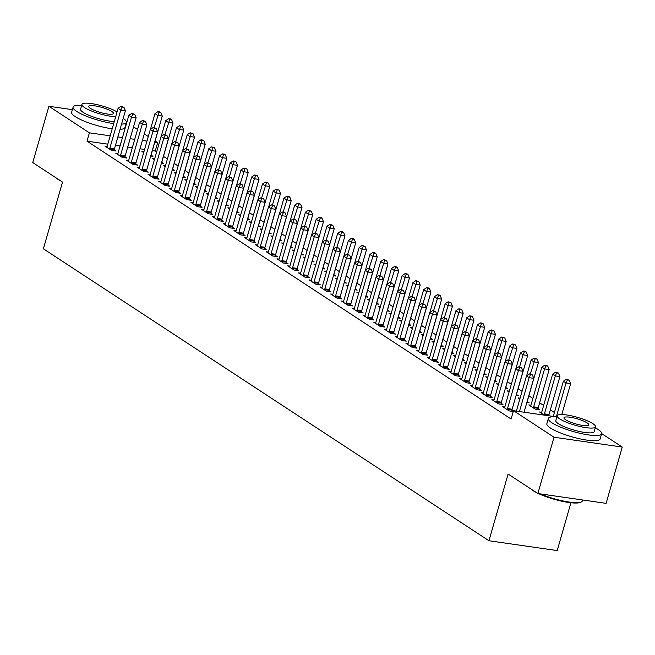 <?xml version="1.0" encoding="UTF-8"?>
<svg xmlns="http://www.w3.org/2000/svg" width="655" height="655" viewBox="0 0 655 655"><rect width="100%" height="100%" fill="white"/><g stroke="black" fill="none" stroke-linecap="round" stroke-linejoin="round"><path stroke-width="0.98" d="M554.392 412.511L550.372 409.874M543.642 405.47L539.622 402.833M532.892 398.42L528.88 395.792M522.06 391.322L518.13 388.751M511.309 384.28L507.379 381.709M500.559 377.239L496.637 374.668M489.817 370.198L485.887 367.627M479.067 363.157L475.137 360.586M468.317 356.115L464.395 353.544M457.575 349.074L453.645 346.503M446.825 342.033L442.903 339.462M436.074 334.992L432.153 332.421M425.332 327.95L421.402 325.371M414.582 320.909L410.66 318.33M403.84 313.868L399.91 311.289M393.09 306.827L389.16 304.248M382.34 299.785L378.418 297.206M371.598 292.744L367.668 290.165M360.848 285.695L356.918 283.124M350.098 278.653L346.176 276.082M339.356 271.612L335.425 269.041M328.605 264.571L324.683 262M317.855 257.53L313.933 254.959M307.113 250.488L303.183 247.917M296.363 243.447L292.441 240.876M285.621 236.406L281.691 233.835M274.871 229.365L270.941 226.794M264.121 222.323L260.199 219.752M253.379 215.282L249.449 212.711M242.628 208.241L238.698 205.67M231.878 201.2L227.956 198.629M221.136 194.158L217.206 191.588M210.386 187.117L206.456 184.546M199.636 180.076L195.714 177.505M188.894 173.035L184.964 170.464M178.144 165.993L174.222 163.422M167.402 158.952L163.472 156.381M156.651 151.911L155.26 150.994L157.65 142.651L154.76 142.241M601.658 433.569L622.25 447.062L554.015 437.237L513.495 410.685L555.35 416.719M554.015 437.237L537.87 493.534L606.104 503.359L622.25 447.062M570.923 502.745L557.208 550.577L488.966 540.752L43.386 248.802L62.52 182.082L32.75 162.579L48.896 106.282L72.369 109.663M133.53 126.849L137.55 129.485M144.28 133.89L148.292 136.527M155.112 140.997L157.65 142.651M541.685 412.282L539.54 411.97L544.37 415.131M504.8 406.968L502.655 406.657L509.107 410.881L513.266 411.487M511.981 410.407L513.323 411.291M520.086 398.183L518.048 397.888L519.841 399.059M527.365 401.638L529.109 402.776L526.857 402.457M483.308 392.885L481.163 392.574L487.615 396.799L492.224 397.462L490.48 396.324M498.594 384.1L496.555 383.805L498.34 384.976M505.873 387.555L507.617 388.693L505.365 388.374M461.808 378.803L459.671 378.492L466.114 382.716L470.724 383.38L468.988 382.242M477.102 370.018L475.063 369.723L476.848 370.894M484.381 373.473L486.116 374.611L483.865 374.283M440.316 364.72L438.17 364.409L444.622 368.634L449.232 369.297L447.496 368.159M455.602 355.935L453.563 355.64L455.356 356.811M462.889 359.39L464.624 360.528L462.373 360.201M418.823 350.638L416.678 350.327L423.13 354.552L427.74 355.215L425.996 354.077M434.109 341.853L432.071 341.558L433.856 342.729M441.388 345.308L443.132 346.446L440.88 346.118M397.331 336.555L395.186 336.244L401.638 340.469L406.247 341.132L404.503 339.994M412.617 327.77L410.579 327.475L412.363 328.646M419.896 331.225L421.632 332.363L419.388 332.036M375.831 322.473L373.694 322.162L380.137 326.386L384.747 327.05L383.011 325.912M391.125 313.68L389.078 313.393L390.871 314.564M398.404 317.135L400.139 318.281L397.888 317.953M354.339 308.382L352.194 308.079L358.645 312.304L363.255 312.967L361.519 311.829M369.625 299.597L367.586 299.31L369.379 300.481M376.903 303.052L378.647 304.198L376.396 303.871M332.846 294.3L330.701 293.997L337.153 298.221L341.763 298.885L340.019 297.747M348.132 285.514L346.094 285.22L347.879 286.399M355.411 288.97L357.155 290.116L354.904 289.788M311.346 280.217L309.209 279.914L315.653 284.139L320.27 284.802L318.526 283.664M326.64 271.432L324.602 271.137L326.386 272.308M333.919 274.887L335.655 276.025L333.403 275.706M289.854 266.135L287.717 265.832L294.16 270.056L298.77 270.72L297.034 269.573M305.148 257.349L303.101 257.055L304.894 258.226M312.427 260.805L314.163 261.943L311.911 261.623M268.362 252.052L266.217 251.741L272.668 255.974L277.278 256.637L275.542 255.491M283.648 243.267L281.609 242.972L283.402 244.143M290.926 246.722L292.67 247.86L290.419 247.541M246.869 237.97L244.724 237.659L251.176 241.883L255.786 242.555L254.042 241.408M262.156 229.185L260.117 228.89L261.902 230.061M269.434 232.64L271.178 233.778L268.927 233.458M225.369 223.887L223.232 223.576L229.676 227.801L234.285 228.464L232.55 227.326M240.663 215.102L238.625 214.807L240.41 215.978M247.942 218.557L249.678 219.695L247.426 219.376M203.877 209.805L201.732 209.494L208.184 213.718L212.793 214.381L211.057 213.243M219.163 201.019L217.124 200.725L218.917 201.896M226.442 204.475L228.186 205.613L225.934 205.285M182.385 195.722L180.24 195.411L186.691 199.636L191.301 200.299L189.557 199.161M197.671 186.937L195.632 186.642L197.417 187.813M204.95 190.392L206.693 191.53L204.442 191.203M160.884 181.64L158.747 181.329L165.191 185.553L169.809 186.216L168.065 185.078M176.179 172.855L174.14 172.56L175.925 173.731M183.457 176.31L185.193 177.448L182.95 177.12M139.392 167.557L137.255 167.246L143.699 171.471L148.308 172.134L146.573 170.996M154.686 158.772L152.64 158.477L154.433 159.648M161.965 162.227L163.701 163.365L161.449 163.038M117.9 153.475L115.755 153.164L122.207 157.388L126.816 158.051L125.08 156.913M155.26 150.994L152.369 150.576M144.583 149.455L140.006 148.8M132.326 147.694L127.741 147.031M120.07 145.926L115.485 145.271M107.805 144.166L87.017 141.169L511.105 419.028L513.495 410.685M107.15 146.433L105.013 146.122L111.456 150.347L116.066 151.01L114.33 149.872M143.936 151.731L141.898 151.436L143.682 152.607M151.215 155.186L152.951 156.324L150.707 155.996M128.65 160.516L126.505 160.205L132.957 164.43L137.566 165.093L135.822 163.955M165.428 165.813L163.39 165.518L165.183 166.689M172.707 169.268L174.451 170.406L172.2 170.079M150.142 174.598L147.997 174.287L154.449 178.512L159.059 179.175L157.315 178.037M186.929 179.896L184.882 179.601L186.675 180.772M194.207 183.351L195.943 184.489L193.692 184.161M171.635 188.681L169.498 188.37L175.941 192.595L180.551 193.258L178.815 192.12M208.421 193.978L206.382 193.684L208.167 194.854M215.7 197.433L217.435 198.571L215.184 198.244M193.127 202.763L190.99 202.452L197.433 206.677L202.051 207.34L200.307 206.202M229.913 208.061L227.874 207.766L229.659 208.937M237.192 211.516L238.936 212.654L236.684 212.335M214.627 216.846L212.482 216.535L218.934 220.76L223.543 221.423L221.799 220.285M251.405 222.143L249.367 221.848L251.16 223.019M258.684 225.598L260.428 226.736L258.176 226.417M236.119 230.928L233.974 230.617L240.426 234.842L245.035 235.505L243.3 234.367M272.906 236.226L270.859 235.931L272.652 237.102M280.184 239.681L281.92 240.819L279.669 240.5M257.611 245.011L255.475 244.7L261.918 248.925L266.528 249.596L264.792 248.45M294.398 250.308L292.359 250.013L294.144 251.184M301.677 253.763L303.412 254.901L301.169 254.582M279.112 259.093L276.967 258.79L283.41 263.015L288.028 263.678L286.284 262.532M315.89 264.391L313.851 264.096L315.636 265.267M323.169 267.846L324.913 268.984L322.661 268.665M300.604 273.176L298.459 272.873L304.911 277.098L309.52 277.761L307.776 276.623M337.382 278.473L335.344 278.178L337.137 279.357M344.669 281.928L346.405 283.075L344.153 282.747M322.096 287.258L319.951 286.956L326.403 291.18L331.012 291.843L329.277 290.705M358.883 292.556L356.844 292.261L358.629 293.44M366.161 296.011L367.897 297.157L365.646 296.83M343.588 301.341L341.452 301.038L347.895 305.263L352.505 305.926L350.769 304.788M380.375 306.638L378.336 306.352L380.121 307.523M387.654 310.093L389.398 311.24L387.146 310.912M365.089 315.432L362.944 315.12L369.395 319.345L374.005 320.008L372.261 318.87M401.867 320.729L399.828 320.434L401.621 321.605M409.146 324.184L410.89 325.322L408.638 324.995M386.581 329.514L384.436 329.203L390.888 333.428L395.497 334.091L393.761 332.953M423.367 334.811L421.321 334.517L423.114 335.688M430.646 338.267L432.382 339.405L430.13 339.077M408.073 343.597L405.936 343.285L412.38 347.51L416.989 348.173L415.254 347.035M444.86 348.894L442.821 348.599L444.606 349.77M452.138 352.349L453.874 353.487L451.623 353.16M429.565 357.679L427.428 357.368L433.872 361.593L438.49 362.256L436.746 361.118M466.352 362.976L464.313 362.682L466.098 363.852M473.63 366.432L475.374 367.57L473.123 367.242M451.066 371.762L448.921 371.45L455.372 375.675L459.982 376.338L458.238 375.2M487.844 377.059L485.805 376.764L487.598 377.935M495.123 380.514L496.867 381.652L494.615 381.325M472.558 385.844L470.413 385.533L476.865 389.758L481.474 390.421L479.738 389.283M509.344 391.141L507.298 390.847L509.091 392.017M516.623 394.597L518.359 395.735L516.107 395.415M494.05 399.927L491.913 399.615L498.357 403.84L502.966 404.503L501.231 403.365M530.935 405.24L528.798 404.929L535.241 409.154L539.851 409.817L538.115 408.679M87.017 141.169L89.407 132.826L48.896 106.282M537.87 493.534L508.1 474.024L488.966 540.752M146.982 141.12L142.397 140.457M134.717 139.351L130.132 138.696M122.46 137.591L117.875 136.928M110.196 135.822L89.407 132.826M109.893 148.03L114.502 148.693L125.383 110.744L120.774 110.081L109.893 148.03A2.219 1.204 -81.8 0 0 109.745 148.857L109.721 149.209M122.125 107.043L123.967 107.305L121.052 106.339L122.125 107.043L120.774 110.081L118.08 108.321L107.199 146.27A2.219 1.204 -81.8 0 1 106.904 146.998L106.749 147.26M114.502 148.693A2.219 1.204 -81.8 0 0 114.355 149.52L114.265 150.748M125.383 110.744L123.967 107.305M121.052 106.339L118.08 108.321M151.158 156.062L151.239 154.834A2.219 1.204 98.2 0 1 151.387 154.007L162.268 116.058L157.659 115.395L154.965 113.634L150.462 129.354M154.162 127.586L159.009 112.357L160.852 112.619L159.779 111.915L157.937 111.653L159.009 112.357M154.965 113.634L157.937 111.653M160.852 112.619L162.268 116.058M120.635 155.071L125.244 155.734L136.125 117.785L131.516 117.122L120.635 155.071A2.219 1.204 -81.8 0 0 120.487 155.898L120.463 156.25M132.875 114.085L134.717 114.347L131.794 113.38L132.875 114.085L131.516 117.122L128.83 115.362L117.949 153.311A2.219 1.204 -81.8 0 1 117.646 154.04L117.499 154.302M125.244 155.734A2.219 1.204 -81.8 0 0 125.105 156.561L125.015 157.79M136.125 117.785L134.717 114.347M131.794 113.38L128.83 115.362M131.385 162.112L135.994 162.776L146.876 124.827L142.266 124.163L131.385 162.112A2.219 1.204 -81.8 0 0 131.237 162.939L131.213 163.291M143.617 121.126L145.467 121.388L142.544 120.422L143.617 121.126L142.266 124.163L139.581 122.403L128.699 160.352A2.219 1.204 -81.8 0 1 128.396 161.081L128.241 161.343M135.994 162.776A2.219 1.204 -81.8 0 0 135.847 163.603L135.765 164.831M146.876 124.827L145.467 121.388M142.544 120.422L139.581 122.403M161.9 163.103L161.99 161.875A2.219 1.204 98.2 0 1 162.129 161.048L173.01 123.099L168.4 122.436L165.715 120.676L161.204 136.396M164.904 134.627L169.76 119.398L171.602 119.66L170.529 118.956L168.679 118.694L169.76 119.398M165.715 120.676L168.679 118.694M171.602 119.66L173.01 123.099M172.65 170.144L172.732 168.916A2.219 1.204 98.2 0 1 172.879 168.089L183.76 130.14L179.151 129.477L176.465 127.717L171.954 143.437M175.655 141.668L180.502 126.44L182.352 126.702L179.429 125.735L180.502 126.44M176.465 127.717L179.429 125.735M182.352 126.702L183.76 130.14M61.038 181.116A27.043 5.576 -164 0 1 57.812 179.249A27.043 5.576 -164 0 1 55.577 177.53M81.662 105.414A27.707 5.715 16 0 0 73.106 107.093A27.707 5.715 16 0 0 76.692 111.407A27.707 5.715 16 0 0 113.7 123.607M121.552 124.114A27.707 5.715 16 0 0 126.382 122.362A27.707 5.715 16 0 0 123.205 118.326M73.106 107.093L71.616 112.3A27.707 5.715 16 0 0 75.194 116.623A27.707 5.715 16 0 0 112.21 128.814M120.053 129.322A27.707 5.715 16 0 0 124.884 127.578L126.382 122.362M114.306 121.494A19.953 4.11 -164 0 1 83.144 112.341A19.953 4.11 -164 0 1 80.565 109.229L81.941 104.432A19.953 4.11 16 0 0 84.52 107.543A19.953 4.11 16 0 0 115.681 116.705M111.817 111.473A12.854 2.653 16 0 0 98.242 106.47A12.854 2.653 16 0 0 88.761 106.388A12.854 2.653 16 0 0 90.423 108.394A12.854 2.653 16 0 0 103.989 113.397A12.854 2.653 16 0 0 113.479 113.479A12.854 2.653 16 0 0 111.817 111.473M117.057 111.907A19.953 4.11 16 0 0 96.056 104.423A19.953 4.11 16 0 0 81.941 104.432M540.367 493.895A27.707 5.715 16 0 0 581.443 501.869L580.641 502.287A27.043 5.576 -164 0 1 538.631 493.641M536.281 492.494A27.043 5.576 -164 0 1 533.055 490.628A27.043 5.576 -164 0 1 530.82 488.908M581.443 501.869A27.707 5.715 16 0 0 582.369 500.878L582.631 499.978M556.897 416.793A27.707 5.715 16 0 0 548.35 418.471A27.707 5.715 16 0 0 551.936 422.786A27.707 5.715 16 0 0 581.182 433.569A27.707 5.715 16 0 0 601.617 433.741A27.707 5.715 16 0 0 598.04 429.426A27.707 5.715 16 0 0 595.256 427.797M548.35 418.471L546.859 423.679A27.707 5.715 16 0 0 550.437 428.002A27.707 5.715 16 0 0 579.683 438.784A27.707 5.715 16 0 0 600.127 438.956L601.617 433.741M595.542 426.806L594.167 431.604A19.953 4.11 -164 0 1 579.446 431.481A19.953 4.11 -164 0 1 558.387 423.711A19.953 4.11 -164 0 1 555.808 420.608L557.184 415.81A19.953 4.11 16 0 0 559.763 418.922A19.953 4.11 16 0 0 580.821 426.683A19.953 4.11 16 0 0 595.542 426.806A19.953 4.11 16 0 0 592.963 423.703A19.953 4.11 16 0 0 571.905 415.933A19.953 4.11 16 0 0 557.184 415.81M587.06 422.852A12.854 2.653 16 0 0 573.485 417.849A12.854 2.653 16 0 0 564.004 417.767A12.854 2.653 16 0 0 565.666 419.773A12.854 2.653 16 0 0 579.233 424.776A12.854 2.653 16 0 0 588.722 424.858A12.854 2.653 16 0 0 587.06 422.852M142.127 169.154L146.745 169.817L157.626 131.868L153.008 131.205L142.127 169.154A2.219 1.204 -81.8 0 0 141.988 169.981L141.963 170.333M154.367 128.167L156.209 128.429L153.295 127.463L154.367 128.167L153.008 131.205L150.322 129.444L139.441 167.393A2.219 1.204 -81.8 0 1 139.147 168.122L138.991 168.384M146.745 169.817A2.219 1.204 -81.8 0 0 146.597 170.644L146.507 171.872M157.626 131.868L156.209 128.429M153.295 127.463L150.322 129.444M152.877 176.195L157.487 176.858L168.368 138.909L163.758 138.246L152.877 176.195A2.219 1.204 -81.8 0 0 152.73 177.022L152.705 177.374M165.117 135.208L166.959 135.47L164.037 134.504L165.117 135.208L163.758 138.246L161.073 136.486L150.191 174.435A2.219 1.204 -81.8 0 1 149.889 175.163L149.741 175.425M157.487 176.858A2.219 1.204 -81.8 0 0 157.339 177.693L157.257 178.913M168.368 138.909L166.959 135.47M164.037 134.504L161.073 136.486M183.392 177.186L183.482 175.958A2.219 1.204 98.2 0 1 183.629 175.131L194.51 137.182L189.901 136.518L187.207 134.758L182.704 150.478M186.397 148.71L191.252 133.481L193.094 133.743L190.179 132.777L191.252 133.481M187.207 134.758L190.179 132.777M193.094 133.743L194.51 137.182M194.142 184.227L194.232 182.999A2.219 1.204 98.2 0 1 194.371 182.172L205.252 144.223L200.643 143.56L197.957 141.799L193.446 157.519M197.147 155.751L202.002 140.522L203.844 140.784L202.772 140.08L200.921 139.818L202.002 140.522M197.957 141.799L200.921 139.818M203.844 140.784L205.252 144.223M163.627 183.236L168.237 183.899L179.118 145.95L174.508 145.287L163.627 183.236A2.219 1.204 -81.8 0 0 163.48 184.063L163.455 184.415M175.859 142.25L177.701 142.52L174.787 141.546L175.859 142.25L174.508 145.287L171.823 143.527L160.942 181.476A2.219 1.204 -81.8 0 1 160.639 182.205L160.483 182.467M168.237 183.899A2.219 1.204 -81.8 0 0 168.089 184.735L168.007 185.963M179.118 145.95L177.701 142.52M174.787 141.546L171.823 143.527M204.892 191.268L204.974 190.04A2.219 1.204 98.2 0 1 205.121 189.213L216.003 151.264L211.393 150.601L208.708 148.841L204.196 164.561M207.897 162.792L212.744 147.563L214.594 147.825L211.671 146.859L212.744 147.563M208.708 148.841L211.671 146.859M214.594 147.825L216.003 151.264M174.369 190.278L178.987 190.941L189.868 152.992L185.25 152.328L174.369 190.278A2.219 1.204 -81.8 0 0 174.23 191.104L174.205 191.457M186.609 149.291L188.452 149.561L185.537 148.587L186.609 149.291L185.25 152.328L182.565 150.568L171.684 188.517A2.219 1.204 -81.8 0 1 171.381 189.246L171.233 189.508M178.987 190.941A2.219 1.204 -81.8 0 0 178.84 191.776L178.749 193.004M189.868 152.992L188.452 149.561M185.537 148.587L182.565 150.568M215.634 198.309L215.724 197.081A2.219 1.204 98.2 0 1 215.872 196.254L226.753 158.305L222.135 157.642L219.45 155.882L214.946 171.602M218.639 169.833L223.494 154.605L225.336 154.867L224.264 154.162L222.422 153.9L223.494 154.605M219.45 155.882L222.422 153.9M225.336 154.867L226.753 158.305M185.119 197.319L189.729 197.982L200.61 160.033L196.001 159.37L185.119 197.319A2.219 1.204 -81.8 0 0 184.972 198.154L184.947 198.498M197.351 156.332L199.202 156.602L196.279 155.628L197.351 156.332L196.001 159.37L193.315 157.609L182.434 195.558A2.219 1.204 -81.8 0 1 182.131 196.287L181.984 196.549M189.729 197.982A2.219 1.204 -81.8 0 0 189.582 198.817L189.5 200.045M200.61 160.033L199.202 156.602M196.279 155.628L193.315 157.609M195.87 204.36L200.479 205.023L211.36 167.082L206.751 166.411L195.87 204.36A2.219 1.204 -81.8 0 0 195.722 205.195L195.698 205.539M208.102 163.373L209.944 163.644L207.029 162.669L208.102 163.373L206.751 166.411L204.065 164.651L193.176 202.6A2.219 1.204 -81.8 0 1 192.881 203.328L192.726 203.59M200.479 205.023A2.219 1.204 -81.8 0 0 200.332 205.858L200.25 207.086M211.36 167.082L209.944 163.644M207.029 162.669L204.065 164.651M206.612 211.401L211.221 212.064L222.102 174.124L217.493 173.452L206.612 211.401A2.219 1.204 -81.8 0 0 206.472 212.236L206.448 212.58M218.852 170.415L220.694 170.685L217.771 169.71L218.852 170.415L217.493 173.452L214.807 171.692L203.926 209.641A2.219 1.204 -81.8 0 1 203.623 210.37L203.476 210.632M211.221 212.064A2.219 1.204 -81.8 0 0 211.082 212.9L210.992 214.128M222.102 174.124L220.694 170.685M217.771 169.71L214.807 171.692M217.362 218.442L221.971 219.106L232.852 181.165L228.243 180.502L217.362 218.442A2.219 1.204 -81.8 0 0 217.214 219.278L217.19 219.621M229.594 177.456L231.444 177.726L228.521 176.752L229.594 177.456L228.243 180.502L225.557 178.741L214.676 216.682A2.219 1.204 -81.8 0 1 214.373 217.411L214.226 217.673M221.971 219.106A2.219 1.204 -81.8 0 0 221.824 219.941L221.742 221.169M232.852 181.165L231.444 177.726M228.521 176.752L225.557 178.741M228.112 225.484L232.721 226.155L243.603 188.206L238.993 187.543L228.112 225.484A2.219 1.204 -81.8 0 0 227.965 226.319L227.94 226.663M240.344 184.497L242.186 184.767L239.272 183.793L240.344 184.497L238.993 187.543L236.299 185.783L225.418 223.723A2.219 1.204 -81.8 0 1 225.123 224.452L224.968 224.722M232.721 226.155A2.219 1.204 -81.8 0 0 232.574 226.982L232.484 228.21M243.603 188.206L242.186 184.767M239.272 183.793L236.299 185.783M238.854 232.525L243.464 233.196L254.345 195.247L249.735 194.584L238.854 232.525A2.219 1.204 -81.8 0 0 238.707 233.36L238.682 233.704M251.094 191.538L252.936 191.809L250.013 190.834L251.094 191.538L249.735 194.584L247.05 192.824L236.168 230.765A2.219 1.204 -81.8 0 1 235.865 231.493L235.718 231.764M243.464 233.196A2.219 1.204 -81.8 0 0 243.324 234.023L243.234 235.251M254.345 195.247L252.936 191.809M250.013 190.834L247.05 192.824M249.604 239.566L254.214 240.238L265.095 202.289L260.485 201.625L249.604 239.566A2.219 1.204 -81.8 0 0 249.457 240.401L249.432 240.745M261.836 198.58L263.687 198.85L260.764 197.875L261.836 198.58L260.485 201.625L257.8 199.865L246.919 237.806A2.219 1.204 -81.8 0 1 246.616 238.535L246.46 238.805M254.214 240.238A2.219 1.204 -81.8 0 0 254.066 241.065L253.984 242.293M265.095 202.289L263.687 198.85M260.764 197.875L257.8 199.865M260.346 246.616L264.964 247.279L275.845 209.33L271.235 208.667L260.346 246.616A2.219 1.204 -81.8 0 0 260.207 247.443L260.182 247.786M272.586 205.621L274.429 205.891L271.514 204.917L272.586 205.621L271.235 208.667L268.542 206.906L257.661 244.855A2.219 1.204 -81.8 0 1 257.366 245.576L257.21 245.846M264.964 247.279A2.219 1.204 -81.8 0 0 264.817 248.106L264.726 249.334M275.845 209.33L274.429 205.891M271.514 204.917L268.542 206.906M271.096 253.657L275.706 254.32L286.587 216.371L281.977 215.708L271.096 253.657A2.219 1.204 -81.8 0 0 270.949 254.484L270.924 254.828M283.337 212.662L285.179 212.932L282.256 211.958L283.337 212.662L281.977 215.708L279.292 213.948L268.411 251.897A2.219 1.204 -81.8 0 1 268.108 252.617L267.96 252.887M275.706 254.32A2.219 1.204 -81.8 0 0 275.558 255.147L275.477 256.375M286.587 216.371L285.179 212.932M282.256 211.958L279.292 213.948M281.846 260.698L286.456 261.361L297.337 223.412L292.728 222.749L281.846 260.698A2.219 1.204 -81.8 0 0 281.699 261.525L281.675 261.869M294.079 219.712L295.921 219.974L293.006 219.007L294.079 219.712L292.728 222.749L290.042 220.989L279.161 258.938A2.219 1.204 -81.8 0 1 278.858 259.658L278.702 259.929M286.456 261.361A2.219 1.204 -81.8 0 0 286.309 262.188L286.227 263.416M297.337 223.412L295.921 219.974M293.006 219.007L290.042 220.989M292.589 267.739L297.206 268.403L308.087 230.454L303.47 229.79L292.589 267.739A2.219 1.204 -81.8 0 0 292.449 268.566L292.425 268.91M304.829 226.753L306.671 227.015L303.756 226.049L304.829 226.753L303.47 229.79L300.784 228.03L289.903 265.979A2.219 1.204 -81.8 0 1 289.6 266.7L289.453 266.97M297.206 268.403A2.219 1.204 -81.8 0 0 297.059 269.23L296.969 270.458M308.087 230.454L306.671 227.015M303.756 226.049L300.784 228.03M303.339 274.781L307.948 275.444L318.829 237.495L314.22 236.832L303.339 274.781A2.219 1.204 -81.8 0 0 303.191 275.608L303.167 275.952M315.571 233.794L317.421 234.056L314.498 233.09L315.571 233.794L314.22 236.832L311.534 235.071L300.653 273.02A2.219 1.204 -81.8 0 1 300.35 273.749L300.203 274.011M307.948 275.444A2.219 1.204 -81.8 0 0 307.801 276.271L307.719 277.499M318.829 237.495L317.421 234.056M314.498 233.09L311.534 235.071M314.089 281.822L318.698 282.485L329.58 244.536L324.97 243.873L314.089 281.822A2.219 1.204 -81.8 0 0 313.941 282.649L313.917 282.993M326.321 240.835L328.163 241.097L325.248 240.131L326.321 240.835L324.97 243.873L322.285 242.113L311.403 280.062A2.219 1.204 -81.8 0 1 311.1 280.79L310.945 281.052M318.698 282.485A2.219 1.204 -81.8 0 0 318.551 283.312L318.469 284.54M329.58 244.536L328.163 241.097M325.248 240.131L322.285 242.113M324.831 288.863L329.44 289.526L340.322 251.577L335.712 250.914L324.831 288.863A2.219 1.204 -81.8 0 0 324.692 289.69L324.667 290.034M337.071 247.877L338.913 248.139L335.99 247.172L337.071 247.877L335.712 250.914L333.027 249.154L322.145 287.103A2.219 1.204 -81.8 0 1 321.842 287.832L321.695 288.094M329.44 289.526A2.219 1.204 -81.8 0 0 329.301 290.353L329.211 291.581M340.322 251.577L338.913 248.139M335.99 247.172L333.027 249.154M335.581 295.904L340.191 296.568L351.072 258.619L346.462 257.955L335.581 295.904A2.219 1.204 -81.8 0 0 335.434 296.731L335.409 297.083M347.813 254.918L349.664 255.18L346.741 254.214L347.813 254.918L346.462 257.955L343.777 256.195L332.896 294.144A2.219 1.204 -81.8 0 1 332.593 294.873L332.445 295.135M340.191 296.568A2.219 1.204 -81.8 0 0 340.043 297.395L339.961 298.623M351.072 258.619L349.664 255.18M346.741 254.214L343.777 256.195M346.331 302.946L350.941 303.609L361.822 265.66L357.212 264.997L346.331 302.946A2.219 1.204 -81.8 0 0 346.184 303.773L346.159 304.125M358.563 261.959L360.406 262.221L357.491 261.255L358.563 261.959L357.212 264.997L354.519 263.236L343.638 301.185A2.219 1.204 -81.8 0 1 343.343 301.914L343.187 302.176M350.941 303.609A2.219 1.204 -81.8 0 0 350.793 304.436L350.703 305.664M361.822 265.66L360.406 262.221M357.491 261.255L354.519 263.236M357.073 309.987L361.683 310.65L372.564 272.701L367.954 272.038L357.073 309.987A2.219 1.204 -81.8 0 0 356.926 310.814L356.901 311.166M369.314 269L371.156 269.262L368.233 268.296L369.314 269L367.954 272.038L365.269 270.278L354.388 308.227A2.219 1.204 -81.8 0 1 354.085 308.955L353.937 309.217M361.683 310.65A2.219 1.204 -81.8 0 0 361.544 311.477L361.454 312.705M372.564 272.701L371.156 269.262M368.233 268.296L365.269 270.278M367.823 317.028L372.433 317.691L383.314 279.742L378.705 279.079L367.823 317.028A2.219 1.204 -81.8 0 0 367.676 317.855L367.651 318.207M380.056 276.042L381.906 276.304L378.983 275.337L380.056 276.042L378.705 279.079L376.019 277.319L365.138 315.268A2.219 1.204 -81.8 0 1 364.835 315.997L364.679 316.259M372.433 317.691A2.219 1.204 -81.8 0 0 372.286 318.518L372.204 319.746M383.314 279.742L381.906 276.304M378.983 275.337L376.019 277.319M378.565 324.069L383.183 324.733L394.064 286.784L389.455 286.12L378.565 324.069A2.219 1.204 -81.8 0 0 378.426 324.896L378.402 325.248M390.806 283.083L392.648 283.345L389.733 282.379L390.806 283.083L389.455 286.12L386.761 284.36L375.88 322.309A2.219 1.204 -81.8 0 1 375.585 323.038L375.43 323.3M383.183 324.733A2.219 1.204 -81.8 0 0 383.036 325.56L382.946 326.788M394.064 286.784L392.648 283.345M389.733 282.379L386.761 284.36M389.316 331.111L393.925 331.774L404.806 293.825L400.197 293.162L389.316 331.111A2.219 1.204 -81.8 0 0 389.168 331.938L389.144 332.29M401.556 290.124L403.398 290.386L400.475 289.42L401.556 290.124L400.197 293.162L397.511 291.401L386.63 329.35A2.219 1.204 -81.8 0 1 386.327 330.079L386.18 330.341M393.925 331.774A2.219 1.204 -81.8 0 0 393.778 332.601L393.696 333.829M404.806 293.825L403.398 290.386M400.475 289.42L397.511 291.401M400.066 338.152L404.675 338.815L415.557 300.866L410.947 300.203L400.066 338.152A2.219 1.204 -81.8 0 0 399.918 338.979L399.894 339.331M412.298 297.165L414.14 297.427L411.225 296.461L412.298 297.165L410.947 300.203L408.261 298.443L397.38 336.392A2.219 1.204 -81.8 0 1 397.077 337.12L396.922 337.382M404.675 338.815A2.219 1.204 -81.8 0 0 404.528 339.642L404.446 340.87M415.557 300.866L414.14 297.427M411.225 296.461L408.261 298.443M226.384 205.351L226.466 204.123A2.219 1.204 98.2 0 1 226.614 203.296L237.495 165.347L232.885 164.683L230.2 162.923L225.688 178.643M229.389 176.883L232.885 164.683L234.244 161.646L236.087 161.908L235.014 161.204L233.164 160.942L234.244 161.646M230.2 162.923L233.164 160.942M236.087 161.908L237.495 165.347M237.135 212.392L237.216 211.164A2.219 1.204 98.2 0 1 237.364 210.337L248.245 172.388L243.635 171.725L240.95 169.964L236.439 185.684M240.139 183.924L244.986 168.687L246.829 168.949L243.914 167.983L244.986 168.687M240.95 169.964L243.914 167.983M246.829 168.949L248.245 172.388M247.877 219.433L247.967 218.213A2.219 1.204 98.2 0 1 248.106 217.378L258.995 179.429L254.377 178.766L251.692 177.006L247.189 192.734M250.881 190.965L254.377 178.766L255.737 175.728L257.579 175.99L256.506 175.286L254.664 175.024L255.737 175.728M251.692 177.006L254.664 175.024M257.579 175.99L258.995 179.429M258.627 226.483L258.709 225.255A2.219 1.204 98.2 0 1 258.856 224.419L269.737 186.47L265.128 185.807L262.442 184.047L257.931 199.775M261.632 198.006L266.479 182.77L268.329 183.04L265.406 182.065L266.479 182.77M262.442 184.047L265.406 182.065M268.329 183.04L269.737 186.47M269.377 233.524L269.459 232.296A2.219 1.204 98.2 0 1 269.606 231.461L280.487 193.512L275.878 192.848L273.192 191.088L268.681 206.816M272.382 205.048L277.229 189.811L279.071 190.081L276.156 189.107L277.229 189.811M273.192 191.088L276.156 189.107M279.071 190.081L280.487 193.512M280.119 240.565L280.209 239.337A2.219 1.204 98.2 0 1 280.348 238.502L291.229 200.553L286.62 199.89L283.934 198.129L279.431 213.857M283.124 212.089L287.979 196.852L289.821 197.122L288.749 196.418L286.898 196.148L287.979 196.852M283.934 198.129L286.898 196.148M289.821 197.122L291.229 200.553M290.869 247.606L290.951 246.378A2.219 1.204 98.2 0 1 291.098 245.543L301.98 207.602L297.37 206.931L294.685 205.171L290.173 220.899M293.874 219.13L298.721 203.893L300.571 204.163L297.648 203.189L298.721 203.893M294.685 205.171L297.648 203.189M300.571 204.163L301.98 207.602M301.611 254.648L301.701 253.419A2.219 1.204 98.2 0 1 301.849 252.584L312.73 214.644L308.12 213.972L305.427 212.212L300.923 227.94M304.624 226.172L309.471 210.935L311.313 211.205L308.399 210.23L309.471 210.935M305.427 212.212L308.399 210.23M311.313 211.205L312.73 214.644M312.361 261.689L312.451 260.461A2.219 1.204 98.2 0 1 312.591 259.626L323.472 221.685L318.862 221.022L316.177 219.253L311.665 234.981M315.366 233.213L320.221 217.976L322.063 218.246L320.991 217.542L319.141 217.272L320.221 217.976M316.177 219.253L319.141 217.272M322.063 218.246L323.472 221.685M323.111 268.73L323.193 267.502A2.219 1.204 98.2 0 1 323.341 266.667L334.222 228.726L329.612 228.063L326.927 226.302L322.416 242.023M326.116 240.254L330.963 225.017L332.814 225.287L329.891 224.313L330.963 225.017M326.927 226.302L329.891 224.313M332.814 225.287L334.222 228.726M333.853 275.771L333.944 274.543A2.219 1.204 98.2 0 1 334.091 273.716L344.972 235.767L340.354 235.104L337.669 233.344L333.166 249.064M336.858 247.295L341.714 232.058L343.556 232.328L342.483 231.624L340.641 231.354L341.714 232.058M337.669 233.344L340.641 231.354M343.556 232.328L344.972 235.767M344.604 282.813L344.686 281.584A2.219 1.204 98.2 0 1 344.833 280.758L355.714 242.809L351.105 242.145L348.419 240.385L343.908 256.105M347.608 254.336L352.464 239.1L354.306 239.37L353.233 238.666L351.383 238.395L352.464 239.1M348.419 240.385L351.383 238.395M354.306 239.37L355.714 242.809M355.354 289.854L355.436 288.626A2.219 1.204 98.2 0 1 355.583 287.799L366.464 249.85L361.855 249.187L359.169 247.426L354.658 263.146M358.359 261.378L363.206 246.141L365.048 246.411L362.133 245.437L363.206 246.141M359.169 247.426L362.133 245.437M365.048 246.411L366.464 249.85M366.096 296.895L366.186 295.667A2.219 1.204 98.2 0 1 366.333 294.84L377.214 256.891L372.597 256.228L369.911 254.468L365.408 270.188M369.101 268.419L373.956 253.182L375.798 253.452L374.726 252.748L372.883 252.478L373.956 253.182M369.911 254.468L372.883 252.478M375.798 253.452L377.214 256.891M376.846 303.936L376.928 302.708A2.219 1.204 98.2 0 1 377.075 301.881L387.956 263.932L383.347 263.269L380.661 261.509L376.15 277.229M379.851 275.46L384.698 260.231L386.548 260.494L383.625 259.527L384.698 260.231M380.661 261.509L383.625 259.527M386.548 260.494L387.956 263.932M387.596 310.978L387.678 309.75A2.219 1.204 98.2 0 1 387.825 308.923L398.707 270.974L394.097 270.31L391.412 268.55L386.9 284.27M390.601 282.502L395.448 267.273L397.29 267.535L396.218 266.831L394.375 266.569L395.448 267.273M391.412 268.55L394.375 266.569M397.29 267.535L398.707 270.974M398.338 318.019L398.428 316.791A2.219 1.204 98.2 0 1 398.567 315.964L409.449 278.015L404.839 277.352L402.154 275.591L397.651 291.311M401.343 289.543L406.198 274.314L408.04 274.576L406.968 273.872L405.118 273.61L406.198 274.314M402.154 275.591L405.118 273.61M408.04 274.576L409.449 278.015M409.088 325.06L409.17 323.832A2.219 1.204 98.2 0 1 409.318 323.005L420.199 285.056L415.589 284.393L412.904 282.632L408.392 298.352M412.093 296.584L416.94 281.355L418.791 281.617L415.868 280.651L416.94 281.355M412.904 282.632L415.868 280.651M418.791 281.617L420.199 285.056M419.83 332.101L419.921 330.873A2.219 1.204 98.2 0 1 420.068 330.046L430.949 292.097L426.339 291.434L423.646 289.674L419.143 305.394M422.843 303.625L427.69 288.397L429.533 288.659L428.46 287.954L426.618 287.692L427.69 288.397M423.646 289.674L426.618 287.692M429.533 288.659L430.949 292.097M430.581 339.143L430.671 337.915A2.219 1.204 98.2 0 1 430.81 337.088L441.691 299.139L437.082 298.475L434.396 296.715L429.885 312.435M433.585 310.666L438.441 295.438L440.283 295.7L439.21 294.996L437.36 294.734L438.441 295.438M434.396 296.715L437.36 294.734M440.283 295.7L441.691 299.139M441.331 346.184L441.413 344.956A2.219 1.204 98.2 0 1 441.56 344.129L452.441 306.18L447.832 305.517L445.146 303.756L440.635 319.476M444.336 317.708L449.183 302.479L451.033 302.741L448.11 301.775L449.183 302.479M445.146 303.756L448.11 301.775M451.033 302.741L452.441 306.18M410.808 345.193L415.426 345.856L426.307 307.907L421.689 307.244L410.808 345.193A2.219 1.204 -81.8 0 0 410.669 346.02L410.644 346.372M423.048 304.207L424.89 304.469L421.976 303.502L423.048 304.207L421.689 307.244L419.003 305.484L408.122 343.433A2.219 1.204 -81.8 0 1 407.819 344.162L407.672 344.424M415.426 345.856A2.219 1.204 -81.8 0 0 415.278 346.683L415.188 347.911M426.307 307.907L424.89 304.469M421.976 303.502L419.003 305.484M452.073 353.225L452.163 351.997A2.219 1.204 98.2 0 1 452.31 351.17L463.191 313.221L458.582 312.558L455.888 310.798L451.385 326.517M455.078 324.749L459.933 309.52L461.775 309.782L460.702 309.078L458.86 308.816L459.933 309.52M455.888 310.798L458.86 308.816M461.775 309.782L463.191 313.221M421.558 352.234L426.168 352.898L437.049 314.949L432.439 314.285L421.558 352.234A2.219 1.204 -81.8 0 0 421.411 353.061L421.386 353.413M433.79 311.248L435.641 311.51L432.718 310.544L433.79 311.248L432.439 314.285L429.754 312.525L418.873 350.474A2.219 1.204 -81.8 0 1 418.57 351.203L418.422 351.465M426.168 352.898A2.219 1.204 -81.8 0 0 426.02 353.733L425.938 354.953M437.049 314.949L435.641 311.51M432.718 310.544L429.754 312.525M462.823 360.266L462.905 359.038A2.219 1.204 98.2 0 1 463.052 358.211L473.933 320.262L469.324 319.599L466.638 317.839L462.127 333.559M465.828 331.79L470.683 316.561L472.525 316.823L471.453 316.119L469.602 315.857L470.683 316.561M466.638 317.839L469.602 315.857M472.525 316.823L473.933 320.262M432.308 359.276L436.918 359.939L447.799 321.99L443.189 321.327L432.308 359.276A2.219 1.204 -81.8 0 0 432.161 360.103L432.136 360.455M444.54 318.289L446.383 318.559L443.468 317.585L444.54 318.289L443.189 321.327L440.504 319.566L429.623 357.515A2.219 1.204 -81.8 0 1 429.32 358.244L429.164 358.506M436.918 359.939A2.219 1.204 -81.8 0 0 436.77 360.774L436.688 362.002M447.799 321.99L446.383 318.559M443.468 317.585L440.504 319.566M473.573 367.308L473.655 366.079A2.219 1.204 98.2 0 1 473.802 365.253L484.684 327.303L480.074 326.64L477.389 324.88L472.877 340.6M476.578 338.831L481.425 323.603L483.267 323.865L482.195 323.161L480.352 322.899L481.425 323.603M477.389 324.88L480.352 322.899M483.267 323.865L484.684 327.303M443.05 366.317L447.66 366.98L458.541 329.031L453.931 328.368L443.05 366.317A2.219 1.204 -81.8 0 0 442.911 367.144L442.886 367.496M455.291 325.33L457.133 325.601L454.218 324.626L455.291 325.33L453.931 328.368L451.246 326.608L440.365 364.557A2.219 1.204 -81.8 0 1 440.062 365.285L439.914 365.547M447.66 366.98A2.219 1.204 -81.8 0 0 447.521 367.815L447.43 369.043M458.541 329.031L457.133 325.601M454.218 324.626L451.246 326.608M484.315 374.349L484.405 373.121A2.219 1.204 98.2 0 1 484.553 372.294L495.434 334.345L490.816 333.682L488.131 331.921L483.627 347.641M487.32 345.873L492.175 330.644L494.017 330.906L492.945 330.202L491.103 329.94L492.175 330.644M488.131 331.921L491.103 329.94M494.017 330.906L495.434 334.345M453.8 373.358L458.41 374.021L469.291 336.072L464.682 335.409L453.8 373.358A2.219 1.204 -81.8 0 0 453.653 374.193L453.628 374.537M466.033 332.372L467.883 332.642L464.96 331.667L466.033 332.372L464.682 335.409L461.996 333.649L451.115 371.598A2.219 1.204 -81.8 0 1 450.812 372.327L450.665 372.589M458.41 374.021A2.219 1.204 -81.8 0 0 458.263 374.856L458.181 376.085M469.291 336.072L467.883 332.642M464.96 331.667L461.996 333.649M495.065 381.39L495.147 380.162A2.219 1.204 98.2 0 1 495.295 379.335L506.176 341.386L501.566 340.723L498.881 338.962L494.369 354.683M498.07 352.922L502.917 337.685L504.768 337.947L501.845 336.981L502.917 337.685M498.881 338.962L501.845 336.981M504.768 337.947L506.176 341.386M464.551 380.399L469.16 381.063L480.041 343.122L475.432 342.45L464.551 380.399A2.219 1.204 -81.8 0 0 464.403 381.235L464.379 381.578M476.783 339.413L478.625 339.683L475.71 338.709L476.783 339.413L475.432 342.45L472.738 340.69L461.857 378.639A2.219 1.204 -81.8 0 1 461.562 379.368L461.407 379.63M469.16 381.063A2.219 1.204 -81.8 0 0 469.013 381.898L468.923 383.126M480.041 343.122L478.625 339.683M475.71 338.709L472.738 340.69M505.816 388.431L505.897 387.203A2.219 1.204 98.2 0 1 506.045 386.376L516.926 348.427L512.316 347.764L509.631 346.004L505.12 361.724M508.82 359.963L513.667 344.726L515.51 344.988L514.437 344.284L512.595 344.022L513.667 344.726M509.631 346.004L512.595 344.022M515.51 344.988L516.926 348.427M475.293 387.441L479.902 388.104L490.783 350.163L486.174 349.492L475.293 387.441A2.219 1.204 -81.8 0 0 475.145 388.276L475.129 388.62M487.533 346.454L489.375 346.724L486.452 345.75L487.533 346.454L486.174 349.492L483.488 347.731L472.607 385.68A2.219 1.204 -81.8 0 1 472.304 386.409L472.157 386.671M479.902 388.104A2.219 1.204 -81.8 0 0 479.763 388.939L479.673 390.167M490.783 350.163L489.375 346.724M486.452 345.75L483.488 347.731M516.558 395.473L516.648 394.253A2.219 1.204 98.2 0 1 516.787 393.418L527.668 355.469L523.058 354.805L520.373 353.045L515.87 368.773M519.562 367.005L523.058 354.805L524.418 351.768L526.26 352.03L525.187 351.326L523.337 351.064L524.418 351.768M520.373 353.045L523.337 351.064M526.26 352.03L527.668 355.469M486.043 394.482L490.652 395.145L501.533 357.204L496.924 356.541L486.043 394.482A2.219 1.204 -81.8 0 0 485.895 395.317L485.871 395.661M498.275 353.495L500.125 353.765L497.202 352.791L498.275 353.495L496.924 356.541L494.238 354.781L483.357 392.722A2.219 1.204 -81.8 0 1 483.054 393.45L482.907 393.712M490.652 395.145A2.219 1.204 -81.8 0 0 490.505 395.98L490.423 397.208M501.533 357.204L500.125 353.765M497.202 352.791L494.238 354.781M527.308 402.522L527.39 401.294A2.219 1.204 98.2 0 1 527.537 400.459L538.418 362.51L533.809 361.847L531.123 360.086L526.612 375.814M530.313 374.046L535.16 358.809L537.01 359.079L534.087 358.105L535.16 358.809M531.123 360.086L534.087 358.105M537.01 359.079L538.418 362.51M496.793 401.523L501.402 402.195L512.284 364.245L507.674 363.582L496.793 401.523A2.219 1.204 -81.8 0 0 496.646 402.358L496.621 402.702M509.025 360.537L510.867 360.807L507.952 359.832L509.025 360.537L507.674 363.582L504.98 361.822L494.099 399.763A2.219 1.204 -81.8 0 1 493.805 400.492L493.649 400.762M501.402 402.195A2.219 1.204 -81.8 0 0 501.255 403.022L501.165 404.25M512.284 364.245L510.867 360.807M507.952 359.832L504.98 361.822M538.05 409.563L538.14 408.335A2.219 1.204 98.2 0 1 538.287 407.5L549.168 369.551L544.559 368.888L541.865 367.127L530.984 405.077A2.219 1.204 98.2 0 1 530.689 405.805L530.534 406.067M533.506 408.016L533.53 407.664A2.219 1.204 98.2 0 1 533.678 406.837L544.559 368.888L545.91 365.85L547.752 366.12L546.679 365.416L544.837 365.146L545.91 365.85M541.865 367.127L544.837 365.146M547.752 366.12L549.168 369.551M507.535 408.564L512.144 409.236L523.026 371.287L518.416 370.624L507.535 408.564A2.219 1.204 -81.8 0 0 507.388 409.4L507.363 409.743M519.775 367.578L521.617 367.848L518.694 366.874L519.775 367.578L518.416 370.624L515.731 368.863L504.849 406.804A2.219 1.204 -81.8 0 1 504.546 407.533L504.399 407.803M512.144 409.236A2.219 1.204 -81.8 0 0 512.005 410.063L511.915 411.291M523.026 371.287L521.617 367.848M518.694 366.874L515.731 368.863M548.857 415.778L548.89 415.376A2.219 1.204 98.2 0 1 549.029 414.541L559.91 376.592L555.301 375.929L552.615 374.169L541.734 412.118A2.219 1.204 98.2 0 1 541.431 412.846L541.284 413.108M544.248 415.057L544.272 414.713A2.219 1.204 98.2 0 1 544.42 413.878L555.301 375.929L556.66 372.892L558.502 373.162L557.43 372.458L555.579 372.187L556.66 372.892M552.615 374.169L555.579 372.187M558.502 373.162L559.91 376.592M524.057 412.208L533.776 378.328L529.166 377.665L519.448 411.545M530.517 374.619L532.359 374.889L529.445 373.915L530.517 374.619L529.166 377.665L526.481 375.904L516.386 411.103M533.776 378.328L532.359 374.889M529.445 373.915L526.481 375.904M561.802 414.541L570.661 383.642L566.051 382.97L563.365 381.21L553.27 416.416M556.365 416.76L566.051 382.97L567.402 379.933L569.252 380.203L566.329 379.229L567.402 379.933M563.365 381.21L566.329 379.229M569.252 380.203L570.661 383.642M109.745 148.857L114.355 149.52M120.487 155.898L125.105 156.561M131.237 162.939L135.847 163.603M141.988 169.981L146.597 170.644M152.73 177.022L157.339 177.693M163.48 184.063L168.089 184.735M174.23 191.104L178.84 191.776M184.972 198.154L189.582 198.817M195.722 205.195L200.332 205.858M206.472 212.236L211.082 212.9M217.214 219.278L221.824 219.941M227.965 226.319L232.574 226.982M238.707 233.36L243.324 234.023M249.457 240.401L254.066 241.065M260.207 247.443L264.817 248.106M270.949 254.484L275.558 255.147M281.699 261.525L286.309 262.188M292.449 268.566L297.059 269.23M303.191 275.608L307.801 276.271M313.941 282.649L318.551 283.312M324.692 289.69L329.301 290.353M335.434 296.731L340.043 297.395M346.184 303.773L350.793 304.436M356.926 310.814L361.544 311.477M367.676 317.855L372.286 318.518M378.426 324.896L383.036 325.56M389.168 331.938L393.778 332.601M399.918 338.979L404.528 339.642M410.669 346.02L415.278 346.683M421.411 353.061L426.02 353.733M432.161 360.103L436.77 360.774M442.911 367.144L447.521 367.815M453.653 374.193L458.263 374.856M464.403 381.235L469.013 381.898M475.145 388.276L479.763 388.939M485.895 395.317L490.505 395.98M496.646 402.358L501.255 403.022M538.14 408.335L533.53 407.664M538.287 407.5L533.678 406.837M507.388 409.4L512.005 410.063M548.89 415.376L544.272 414.713M549.029 414.541L544.42 413.878"/></g></svg>
